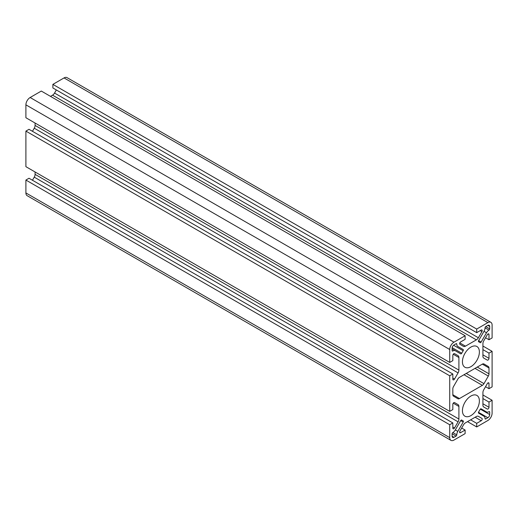 <?xml version="1.0" encoding="UTF-8"?>
<svg xmlns="http://www.w3.org/2000/svg" width="518" height="518" viewBox="0 0 518 518"><rect width="100%" height="100%" fill="white"/><g stroke="black" fill="none" stroke-linecap="round" stroke-linejoin="round"><path stroke-width="0.78" d="M457.815 346.432L463.196 349.54L457.815 346.432A4.992 2.881 -60 0 1 456.779 344.153A0.997 0.576 120 0 0 456.578 343.693A0.997 0.576 120 0 0 456.073 343.745L453.956 344.969A2.596 1.502 120 0 0 452.117 348.148L452.117 350.595A0.997 0.576 120 0 0 452.324 351.055A0.997 0.576 120 0 0 452.823 351.003A4.992 2.881 -60 0 1 455.322 350.757L460.703 353.865A0.997 0.576 120 0 0 461.739 353.218A16.984 9.803 -60 0 1 463.157 350.764A0.997 0.576 120 0 0 463.403 350A0.997 0.576 120 0 0 463.196 349.54M463.403 421.354A0.997 0.576 120 0 0 463.196 420.901A0.997 0.576 120 0 0 463.157 420.875A16.984 9.803 -60 0 1 462.419 420.519A16.984 9.803 -60 0 1 461.739 420.059A0.997 0.576 120 0 0 461.7 420.033A0.997 0.576 120 0 0 460.703 420.61L455.322 429.934A4.992 2.881 -60 0 1 452.823 432.569A0.997 0.576 120 0 0 452.117 433.793L452.117 436.24A2.596 1.502 120 0 0 452.661 437.425A2.596 1.502 120 0 0 453.956 437.296L456.073 436.072A0.997 0.576 120 0 0 456.779 434.855A4.992 2.881 -60 0 1 457.815 431.377L463.196 422.053A0.997 0.576 120 0 0 463.403 421.354M462.432 410.709A11.985 6.922 120 0 0 464.918 416.194A11.985 6.922 120 0 0 474.151 412.982A11.985 6.922 120 0 0 479.383 400.919A11.985 6.922 120 0 0 476.903 395.435A11.985 6.922 120 0 0 467.663 398.646A11.985 6.922 120 0 0 462.432 410.709M462.432 361.771A11.985 6.922 120 0 0 464.918 367.256A11.985 6.922 120 0 0 474.151 364.044A11.985 6.922 120 0 0 479.383 351.981A11.985 6.922 120 0 0 476.903 346.497A11.985 6.922 120 0 0 467.663 349.708A11.985 6.922 120 0 0 462.432 361.771M478.354 416.33L481.921 418.389A1.399 0.809 -60 0 1 482.213 419.03A1.399 0.809 -60 0 1 481.222 420.739L476.702 423.348L476.702 426.942L487.859 420.493A5.996 3.458 120 0 0 492.1 413.157L492.1 400.265L488.992 402.065L488.992 407.284A1.399 0.809 -60 0 1 488.383 408.689A1.399 0.809 -60 0 1 487.302 409.065L483.747 407.012A3.995 2.305 -60 0 1 482.918 405.18L482.918 392.579A3.995 2.305 -60 0 1 483.747 389.795L487.302 383.631A1.399 0.809 -60 0 1 488.701 382.828A1.399 0.809 -60 0 1 488.992 383.462L488.992 388.688L492.1 386.894L492.1 351.327L488.992 353.121L488.992 358.346A1.399 0.809 -60 0 1 488.383 359.751A1.399 0.809 -60 0 1 487.302 360.127L483.747 358.074A3.995 2.305 -60 0 1 482.918 356.242L482.918 343.641A3.995 2.305 -60 0 1 483.747 340.857L487.302 334.693A1.399 0.809 -60 0 1 488.701 333.89A1.399 0.809 -60 0 1 488.992 334.524L488.992 339.75L492.1 337.95L492.1 325.064A5.996 3.458 120 0 0 490.857 322.319A5.996 3.458 120 0 0 487.859 322.617L476.702 329.059L476.702 332.653L481.222 330.044A1.399 0.809 -60 0 1 481.921 329.972A1.399 0.809 -60 0 1 482.213 330.613A1.399 0.809 -60 0 1 481.921 331.585L478.36 337.749A3.995 2.305 -60 0 1 476.366 339.86L465.455 346.16A3.995 2.305 -60 0 1 463.455 346.354L459.9 344.302A1.399 0.809 -60 0 1 459.68 343.181A1.399 0.809 -60 0 1 460.599 341.951L465.119 339.342L465.119 335.748L453.956 342.191A5.996 3.458 120 0 0 449.721 349.533L449.721 362.419L452.829 360.625L452.829 355.406A1.399 0.809 -60 0 1 453.438 354.001A1.399 0.809 -60 0 1 454.513 353.626L458.074 355.678A3.995 2.305 -60 0 1 458.903 357.511L458.903 370.105A3.995 2.305 -60 0 1 458.074 372.895L454.513 379.059A1.399 0.809 -60 0 1 453.114 379.862A1.399 0.809 -60 0 1 452.829 379.221L452.829 374.002L449.721 375.796L449.721 411.363L452.829 409.563L452.829 404.344A1.399 0.809 -60 0 1 453.438 402.939A1.399 0.809 -60 0 1 454.513 402.564L458.074 404.616A3.995 2.305 -60 0 1 458.903 406.449L458.903 419.049A3.995 2.305 -60 0 1 458.074 421.833L454.513 427.998A1.399 0.809 -60 0 1 453.114 428.8A1.399 0.809 -60 0 1 452.829 428.159L452.829 422.941L449.721 424.734L449.721 437.626A5.996 3.458 120 0 0 450.958 440.365A5.996 3.458 120 0 0 453.956 440.073L465.119 433.624L465.119 430.037L460.599 432.647A1.399 0.809 -60 0 1 459.9 432.718A1.399 0.809 -60 0 1 459.9 431.105L463.455 424.941A3.995 2.305 -60 0 1 465.455 422.83L476.366 416.53A3.995 2.305 -60 0 1 478.36 416.33L481.921 418.389M449.721 375.796L25.9 131.106L29.008 129.312L452.829 374.002M35.082 123.031L35.082 125.421A3.995 2.305 -60 0 1 34.253 128.205L32.459 131.307M454.513 353.626L458.074 355.678M465.119 335.748L41.298 91.058L30.141 97.507A5.996 3.458 120 0 0 25.9 104.843L25.9 117.735L449.721 362.419M56.339 89.957L54.545 93.059A3.995 2.305 -60 0 1 52.545 95.17L50.479 96.361M490.857 322.319L67.042 77.635A5.996 3.458 120 0 0 64.044 77.927L52.881 84.376L52.881 87.963L476.702 332.653M52.881 84.376L476.702 329.059M485.541 337.755L488.992 339.75M482.918 349.618L488.992 353.121M482.918 346.03L492.1 351.327M485.541 386.693L488.992 388.688M482.918 398.556L488.992 402.065M482.918 394.969L492.1 400.265M467.521 421.639L476.702 426.942M470.629 419.845L476.702 423.348M461.661 428.043L465.119 430.037M452.829 422.941L29.008 178.25L25.9 180.05L25.9 192.936A5.996 3.458 120 0 0 27.143 195.681L450.958 440.365M25.9 180.05L449.721 424.734M35.082 171.97L35.082 174.359A3.995 2.305 -60 0 1 34.253 177.143L32.459 180.245M454.513 402.564L458.074 404.616M25.9 131.106L25.9 166.673L449.721 411.363M453.49 396.179L457.86 398.718A3.199 1.845 120 0 0 459.46 398.562L482.362 385.334A3.199 1.845 120 0 0 483.961 383.644L488.332 376.062A3.199 1.845 120 0 0 488.992 373.841L488.992 367.968A3.199 1.845 120 0 0 488.332 366.511L483.961 363.973A3.199 1.845 120 0 0 482.362 364.128L459.46 377.35A3.199 1.845 120 0 0 457.86 379.04L453.49 386.629A3.199 1.845 120 0 0 452.829 388.85L452.829 394.716A3.199 1.845 120 0 0 453.49 396.179M478.664 341.809A16.984 9.803 -60 0 1 479.403 342.171A16.984 9.803 -60 0 1 480.076 342.631A0.997 0.576 120 0 0 480.121 342.657A0.997 0.576 120 0 0 481.118 342.081L486.499 332.757A4.992 2.881 -60 0 1 488.992 330.121A0.997 0.576 120 0 0 489.698 328.898L489.698 326.45A2.596 1.502 120 0 0 489.16 325.265A2.596 1.502 120 0 0 487.859 325.395L485.742 326.612A0.997 0.576 120 0 0 485.036 327.836A4.992 2.881 -60 0 1 484 331.313L478.619 340.637A0.997 0.576 120 0 0 478.619 341.789A0.997 0.576 120 0 0 478.664 341.809L478.58 341.763M455.322 350.757L452.117 348.912M478.664 411.927A0.997 0.576 120 0 0 478.619 413.15L484 416.258A4.992 2.881 -60 0 1 485.036 418.538A0.997 0.576 120 0 0 485.243 418.997A0.997 0.576 120 0 0 485.742 418.945L487.859 417.722A2.596 1.502 120 0 0 489.698 414.542L489.698 412.095A0.997 0.576 120 0 0 489.491 411.635A0.997 0.576 120 0 0 488.992 411.687A4.992 2.881 -60 0 1 486.499 411.933L481.118 408.825A0.997 0.576 120 0 0 480.076 409.473A16.984 9.803 -60 0 1 478.664 411.927M486.499 411.933L481.112 408.819M452.829 378.082L454.513 379.059M34.253 128.205L458.074 372.895M35.082 125.421L458.903 370.105M453.237 354.241L458.903 357.511M25.9 104.843L449.721 349.533M30.141 97.507L453.956 342.191M459.79 342.89L465.455 346.16M52.545 95.17L476.366 339.86M54.545 93.059L478.36 337.749M480.231 330.613L481.921 331.585M64.044 77.927L487.859 322.617M488.001 333.955L488.992 334.524M482.918 354.836L488.992 358.346M488.001 382.893L488.992 383.462M482.918 403.775L488.992 407.284M475.148 417.236L481.222 420.739M459.608 432.077L460.599 432.647M25.9 192.936L449.721 437.626M452.829 427.02L454.513 427.998M34.253 177.143L458.074 421.833M35.082 174.359L458.903 419.049M453.237 403.179L458.903 406.449M452.117 436.24L453.956 437.296M460.703 420.61L463.196 422.053M455.322 429.934L457.815 431.377M452.823 432.569L456.779 434.855M452.117 433.793L456.073 436.072M488.992 411.687L489.698 412.095M480.315 409.123L489.698 414.542M478.483 412.309L487.859 417.722M485.036 418.538L485.742 418.945M456.073 343.745L456.779 344.153M453.574 345.234L463.157 350.764M452.162 347.682L461.739 353.218M452.117 350.595L452.823 351.003M487.859 325.395L489.698 326.45M485.742 326.612L489.698 328.898M485.036 327.836L488.992 330.121M484 331.313L486.499 332.757M478.619 340.637L481.118 342.081M483.825 363.908L488.332 366.511M482.349 364.135L488.992 367.968M477.266 367.068L488.992 373.841M475.012 368.376L488.332 376.062M466.258 373.426L483.961 383.644M463.992 374.734L482.362 385.334M452.829 394.729L459.46 398.562M461.493 419.988L462.419 420.519M478.477 341.634L479.403 342.171"/></g></svg>
